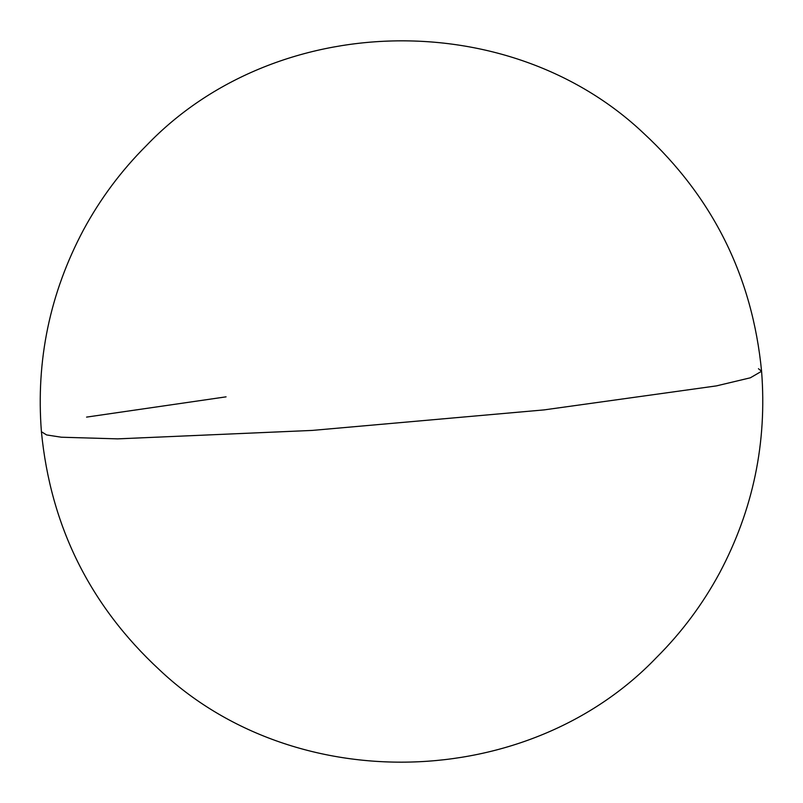 <?xml version="1.0" encoding="UTF-8"?>
<svg xmlns="http://www.w3.org/2000/svg" width="803" height="803" viewBox="0 0 803 803"><rect width="100%" height="100%" fill="white"/><g stroke="black" fill="none" stroke-linecap="round" stroke-linejoin="round"><path stroke-width="1.2" d="M41.415 431.733L46.574 434.925L61.299 437.213L117.629 438.87L312.216 430.418L544.043 409.901L716.427 385.892L750.343 377.801L761.585 371.267L750.343 377.801L716.427 385.892L544.043 409.901L312.216 430.418L117.629 438.87L61.299 437.213L46.574 434.925L41.415 431.733C35.864 360.417 49.866 293.175 83.432 230.009C100.325 198.732 121.353 170.547 146.527 145.453C275.278 11.001 508.44 5.29 643.635 133.268C713.114 197.648 752.431 276.985 761.585 371.267C767.136 442.583 753.134 509.825 719.568 572.991C702.675 604.268 681.647 632.453 656.473 657.547C527.722 791.999 294.56 797.71 159.365 669.732C89.886 605.352 50.569 526.015 41.415 431.733M86.573 417.108L226.075 396.843M758.464 368.728L761.585 371.267"/></g></svg>
